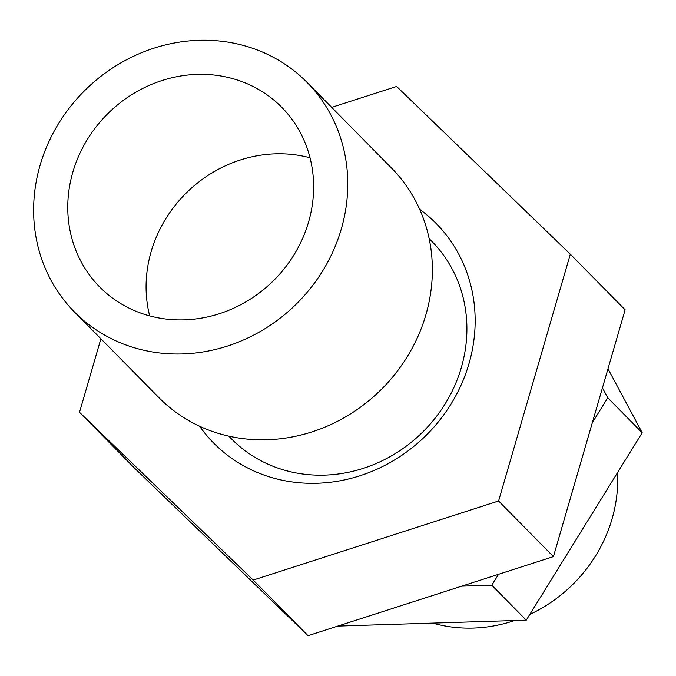 <?xml version="1.0" encoding="UTF-8"?>
<svg xmlns="http://www.w3.org/2000/svg" width="676" height="676" viewBox="0 0 676 676"><rect width="100%" height="100%" fill="white"/><g stroke="black" fill="none" stroke-linecap="round" stroke-linejoin="round"><path stroke-width="1.01" d="M146.058 350.751A163.406 150.292 135.4 0 1 74.326 311.847A163.406 150.292 135.4 0 1 85.176 90.102A163.406 150.292 135.4 0 1 307.056 82.404A163.406 150.292 135.4 0 1 323.677 269.242A163.406 150.292 135.4 0 1 146.058 350.751M155.767 317.357A127.882 117.616 135.4 0 1 99.626 286.911A127.882 117.616 135.4 0 1 108.118 113.365A127.882 117.616 135.4 0 1 281.765 107.34A127.882 117.616 135.4 0 1 294.77 253.568A127.882 117.616 135.4 0 1 155.767 317.357M429.15 238.62L431.854 241.366A140.676 129.378 135.4 0 1 422.508 432.26A140.676 129.378 135.4 0 1 231.496 438.885L228.792 436.147M74.326 311.847L158.919 397.649A163.406 150.292 -44.6 0 0 230.651 436.552A163.406 150.292 -44.6 0 0 408.27 355.044A163.406 150.292 -44.6 0 0 391.649 168.197L307.056 82.404M149.675 315.895A127.882 117.616 135.4 0 1 186.441 192.812A127.882 117.616 135.4 0 1 310.03 157.804M100.885 338.786L79.514 412.326L134.347 467.936L308.028 635.677L553.424 556.61L625.123 309.802L570.299 254.193L396.609 86.46L331.679 107.374M79.514 412.326L253.204 580.067L308.028 635.677M253.204 580.067L498.592 501L553.424 556.61M498.592 501L570.299 254.193M419.661 209.298A156.308 143.76 135.4 0 1 436.214 223.528A156.308 143.76 135.4 0 1 428.322 433.13A156.308 143.76 135.4 0 1 213.599 443A156.308 143.76 135.4 0 1 199.614 426.243M337.814 626.077L526.258 620.171L642.2 432.75L607.986 368.792M526.258 620.171L491.79 585.222L498.558 574.287M461.7 586.16L491.79 585.222M642.2 432.75L607.741 397.792L602.443 387.889M592.32 422.72L607.741 397.792M432.733 623.103A142.771 131.313 -44.6 0 0 514.537 620.543M529.823 614.408A142.771 131.313 -44.6 0 0 617.534 472.617"/></g></svg>

